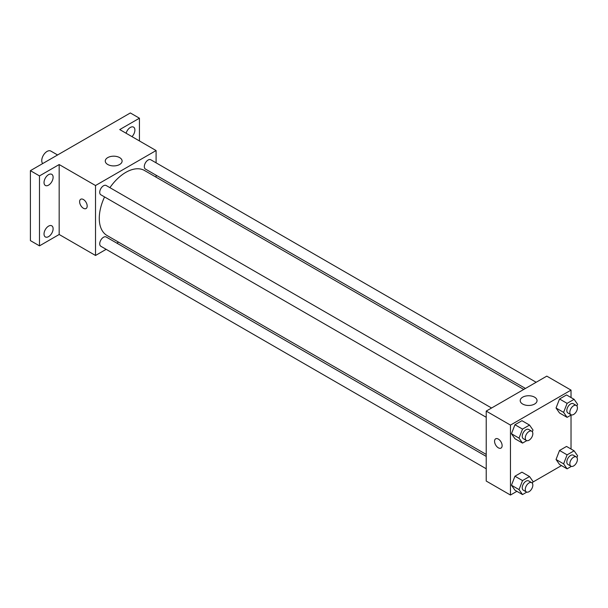 <?xml version="1.0" encoding="UTF-8"?>
<svg xmlns="http://www.w3.org/2000/svg" width="608" height="608" viewBox="0 0 608 608"><rect width="100%" height="100%" fill="white"/><g stroke="black" fill="none" stroke-linecap="round" stroke-linejoin="round"><path stroke-width="0.91" d="M57.585 154.972L50.806 151.058A7.494 4.324 120 0 0 45.03 153.072A7.494 4.324 120 0 0 41.754 160.611A7.494 4.324 120 0 0 42.704 163.56M106.157 249.333L95.517 255.474L59.174 234.49L39.49 245.86L30.4 240.616L30.4 170.666L130.348 112.959L139.437 118.21L139.437 140.942M118.568 242.166L116.865 243.154M48.572 236.626A6.422 3.709 -60 0 1 45.357 236.945A6.422 3.709 -60 0 1 44.376 231.792A6.422 3.709 -60 0 1 48.572 226.13A6.422 3.709 -60 0 1 51.786 225.819A6.422 3.709 -60 0 1 52.767 230.964A6.422 3.709 -60 0 1 48.572 236.626M48.572 185.144A6.422 3.709 -60 0 1 45.357 185.463A6.422 3.709 -60 0 1 44.376 180.318A6.422 3.709 -60 0 1 48.572 174.656A6.422 3.709 -60 0 1 51.786 174.336A6.422 3.709 -60 0 1 52.767 179.482A6.422 3.709 -60 0 1 48.572 185.144M59.174 234.49L59.174 164.548L39.49 175.91L30.4 170.666M39.49 245.86L39.49 175.91M95.517 255.474L95.517 185.531L59.174 164.548M95.517 185.531L156.089 150.556L119.746 129.572L139.437 118.21M107.738 164.487A8.421 4.864 180 0 1 105.268 161.052A8.421 4.864 180 0 1 113.688 156.188A8.421 4.864 180 0 1 122.109 161.052A8.421 4.864 180 0 1 116.911 165.543A8.421 4.864 180 0 1 107.738 164.487M126.107 133.251A6.422 3.709 -60 0 1 130.348 127.444A6.422 3.709 -60 0 1 133.562 127.125A6.422 3.709 -60 0 1 131.982 136.64M104.561 196.931A37.521 21.66 120 0 0 99.271 218.333A37.521 21.66 120 0 0 107.046 235.509L486.225 454.427M523.746 389.439L144.567 170.521A37.521 21.66 120 0 0 109.911 187.659M156.089 150.556L156.089 162.838M156.089 175.203L156.089 177.179M536.165 382.272L150.776 159.767A5.35 3.093 120 0 0 146.65 161.204A5.35 3.093 120 0 0 144.309 166.592A5.35 3.093 120 0 0 145.418 169.047L525.456 388.451M486.225 456.403L106.187 236.991A5.35 3.093 120 0 0 102.068 238.427A5.35 3.093 120 0 0 99.727 243.816A5.35 3.093 120 0 0 100.837 246.263L486.225 468.768M486.225 417.286L100.837 194.78A5.35 3.093 -60 0 1 100.837 188.602A5.35 3.093 -60 0 1 106.187 185.508L491.576 408.014M87.187 206.074A5.35 3.093 60 0 1 86.078 208.529A5.35 3.093 60 0 1 80.727 205.436A5.35 3.093 60 0 1 80.727 199.249A5.35 3.093 60 0 1 84.854 200.686A5.35 3.093 60 0 1 87.187 206.074M86.085 208.529A5.35 3.093 60 0 1 80.727 205.436A5.35 3.093 60 0 1 80.727 199.249M516.891 491.325L510.454 495.041L486.225 481.05L486.225 411.099L546.797 376.132L571.026 390.116L571.026 397.548M561.473 465.584L532.775 482.152M559.535 412.984L556.039 408.006L559.535 398.992L566.534 394.957L559.535 398.992L556.039 408.006L559.535 412.984L567.104 417.354L563.608 412.376L567.104 403.362L574.104 399.327L577.6 404.305L576.931 406.03M514.953 490.2L511.457 485.23L514.953 476.216L521.945 472.173L514.953 476.216L511.457 485.23L514.953 490.2L522.523 494.578L519.027 489.6L522.523 480.586L529.522 476.543L533.018 481.521L532.342 483.254M571.026 415.089L571.026 449.031M510.454 495.041L510.454 425.091L571.026 390.116M559.535 464.459L556.039 459.488L559.535 450.475L566.534 446.432L559.535 450.475L556.039 459.488L559.535 464.459L567.104 468.836L563.608 463.858L567.104 454.845L574.104 450.809L577.6 455.78L576.931 457.512M514.953 438.725L511.457 433.747L514.953 424.734L521.945 420.698L514.953 424.734L511.457 433.747L514.953 438.725L522.523 443.095L519.027 438.117L522.523 429.104L529.522 425.068L533.018 430.038L532.342 431.771M510.454 425.091L486.225 411.099M522.675 404.046A8.421 4.864 180 0 1 520.205 400.611A8.421 4.864 180 0 1 528.626 395.747A8.421 4.864 180 0 1 537.046 400.611A8.421 4.864 180 0 1 531.848 405.103A8.421 4.864 180 0 1 522.675 404.046M502.124 445.634A5.35 3.093 60 0 1 501.015 448.088A5.35 3.093 60 0 1 495.664 444.995A5.35 3.093 60 0 1 495.664 438.816A5.35 3.093 60 0 1 499.791 440.245A5.35 3.093 60 0 1 502.124 445.634M501.022 448.088A5.35 3.093 60 0 1 495.664 444.995A5.35 3.093 60 0 1 495.664 438.816M526.779 440.64L522.523 443.095M531.726 431.194L528.702 429.446A5.35 3.093 120 0 0 524.575 430.874A5.35 3.093 120 0 0 522.234 436.263A5.35 3.093 120 0 0 523.344 438.718L526.376 440.466A5.35 3.093 120 0 0 531.726 437.372A5.35 3.093 120 0 0 531.726 431.194A5.35 3.093 120 0 0 527.6 432.622A5.35 3.093 120 0 0 525.266 438.011A5.35 3.093 120 0 0 526.376 440.466M519.027 438.117L511.457 433.747M522.523 429.104L514.953 424.734M529.522 425.068L521.945 420.698M571.36 414.899L567.104 417.354M576.308 405.452L573.283 403.704A5.35 3.093 120 0 0 569.156 405.141A5.35 3.093 120 0 0 566.823 410.529A5.35 3.093 120 0 0 567.925 412.976L570.958 414.724A5.35 3.093 120 0 0 576.308 411.631A5.35 3.093 120 0 0 576.308 405.452A5.35 3.093 120 0 0 572.189 406.889A5.35 3.093 120 0 0 569.848 412.277A5.35 3.093 120 0 0 570.958 414.724M563.608 412.376L556.039 408.006M567.104 403.362L559.535 398.992M574.104 399.327L566.534 394.957M526.779 492.115L522.523 494.578M531.726 482.668L528.702 480.92A5.35 3.093 120 0 0 524.575 482.357A5.35 3.093 120 0 0 522.234 487.745A5.35 3.093 120 0 0 523.344 490.2L526.376 491.948A5.35 3.093 120 0 0 531.726 488.855A5.35 3.093 120 0 0 531.726 482.668A5.35 3.093 120 0 0 527.6 484.105A5.35 3.093 120 0 0 525.266 489.493A5.35 3.093 120 0 0 526.376 491.948M519.027 489.6L511.457 485.23M522.523 480.586L514.953 476.216M529.522 476.543L521.945 472.173M571.36 466.374L567.104 468.836M576.308 456.935L573.283 455.187A5.35 3.093 120 0 0 569.156 456.616A5.35 3.093 120 0 0 566.823 462.004A5.35 3.093 120 0 0 567.925 464.459L570.958 466.207A5.35 3.093 120 0 0 576.308 463.114A5.35 3.093 120 0 0 576.308 456.935A5.35 3.093 120 0 0 572.189 458.364A5.35 3.093 120 0 0 569.848 463.752A5.35 3.093 120 0 0 570.958 466.207M563.608 463.858L556.039 459.488M567.104 454.845L559.535 450.475M574.104 450.809L566.534 446.432"/></g></svg>
